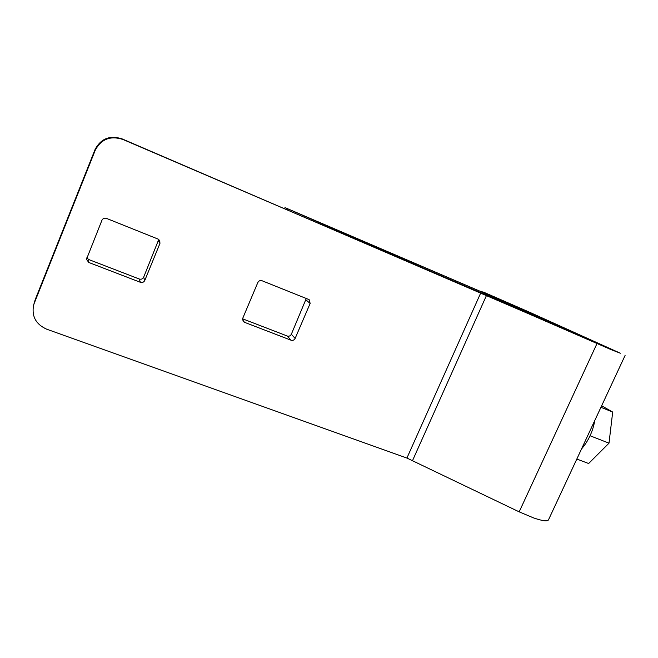 <?xml version="1.0" encoding="UTF-8"?>
<svg xmlns="http://www.w3.org/2000/svg" width="658" height="658" viewBox="0 0 658 658"><rect width="100%" height="100%" fill="white"/><g stroke="black" fill="none" stroke-linecap="round" stroke-linejoin="round"><path stroke-width="0.99" d="M605.87 347.013L122.158 138.904C109.886 134.989 100.838 138.558 95.015 149.613L95.188 150.369C101.135 139.093 110.363 135.449 122.882 139.447L480.727 292.95L611.685 349.875L620.354 353.223L528.448 311.736L483.885 292.292L605.821 347.12M625.092 355.46L548.501 519.82C547.53 521.621 542.587 520.988 533.663 517.945L519.178 511.85L406.915 458.058L46.759 329.222C35.96 324.378 31.559 316.391 33.566 305.279L35.244 299.555L95.015 149.613M158.052 239.068L106.497 218.398C104.433 217.79 102.911 218.407 101.941 220.249L86.494 259.26L88.748 262.46L140.36 282.29C142.35 282.85 143.831 282.233 144.785 280.44L159.943 243.435L159.754 240.548L158.052 239.068M86.823 257.829L88.698 259.523L139.315 279.025C141.273 279.568 142.72 278.967 143.658 277.215L158.759 239.454M308.528 299.39L262.04 280.752C260.173 280.218 258.767 280.818 257.821 282.553L242.769 318.209L243.123 321.285L244.48 322.305L291.042 340.202C292.851 340.688 294.216 340.087 295.146 338.401L310.132 303.461L309.334 299.875L308.528 299.39M242.58 318.809L287.299 336.032C289.084 336.518 290.425 335.934 291.329 334.272L306.274 298.493M35.244 299.555L34.232 303.305L95.188 150.369M34.232 303.305L33.566 305.279M480.735 291.19L481.615 291.469M589.782 436.377L590.407 435.028M576.827 459.029L588.622 463.52L609.004 443.171L612.688 412.056L600.935 407.302M612.688 412.056L601.651 405.772M609.004 443.171L590.3 435.851M480.472 291.42L559.571 326.516L423.333 268.061L285.004 207.607L480.472 291.42M348.83 236.156L349.044 235.663M563.306 328.679L559.9 326.656M508.28 303.387L506.668 302.548M581.54 448.929C588.392 441.033 592.817 431.541 594.816 420.446M519.178 511.85L597.003 343.525L596.469 343.106M158.529 240.902L159.943 243.435M143.658 277.215L144.785 280.44M139.315 279.025L140.36 282.29M88.698 259.523L88.748 262.46M306.028 299.958L310.132 303.461M291.329 334.272L295.146 338.401M287.299 336.032L291.042 340.202M242.531 319.714L244.48 322.305M487.965 295.903L486.492 295.442L412.599 460.46M122.158 138.904L122.882 139.447M406.915 458.058L480.727 292.95M512.023 304.991L512.977 304.934M482.635 291.864L483.885 292.292M287.686 209.927L288.072 209.005M384.872 251.619L385.152 250.978M405.188 260.338L405.402 259.852M506.364 302.417L497.127 298.23M559.571 326.516L512.755 305.312M284.593 208.594L285.004 207.607"/></g></svg>
